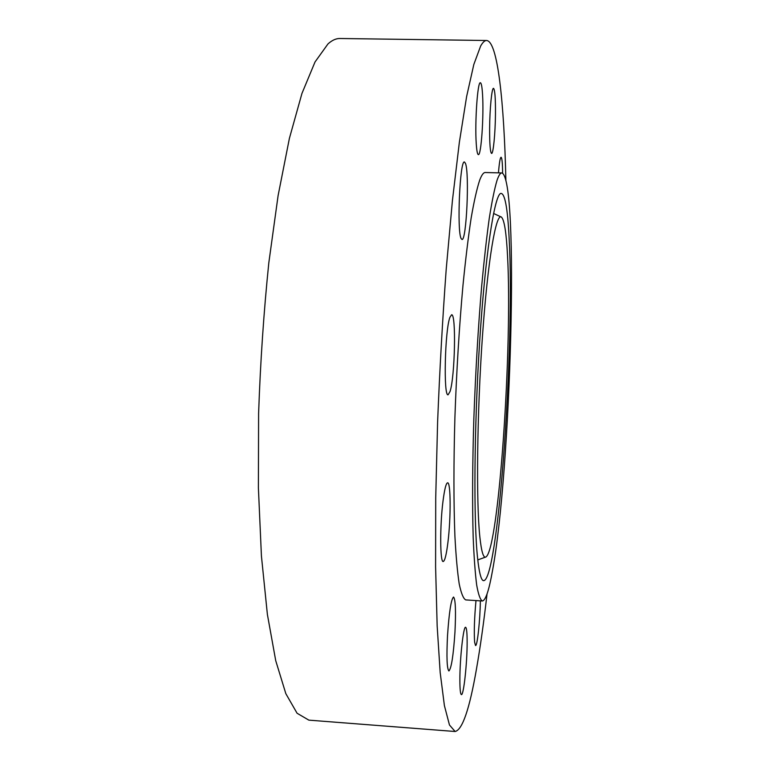 <?xml version="1.0" encoding="UTF-8"?>
<svg xmlns="http://www.w3.org/2000/svg" width="770" height="770" viewBox="0 0 770 770"><rect width="100%" height="100%" fill="white"/><g stroke="black" fill="none" stroke-linecap="round" stroke-linejoin="round"><path stroke-width="1.16" d="M479.835 536.815C481.433 551.753 483.464 558.471 485.947 556.97C498.922 549.039 512.618 344.373 507.517 255.602C506.362 232.771 504.34 219.941 501.443 217.111C496.063 212.308 487.776 259.981 482.405 337.029C477.005 413.933 476.101 501.79 479.835 536.815M492.454 570.945C511.02 471.606 519.5 177.735 501.828 172.942C500.327 172.884 498.7 175.416 496.968 180.536C494.456 189.035 491.886 201.692 489.239 218.507C486.601 237.622 484.089 260.116 481.683 285.978C478.17 327.625 475.562 371.775 473.858 418.437C472.453 463.646 472.251 504.86 473.184 537.345C474.002 557.268 475.167 573.159 476.678 585.027C478.353 594.459 480.23 599.782 482.318 600.985C485.591 600.552 488.969 590.542 492.454 570.945M509.163 238.892C507.651 207.505 504.774 192.375 500.529 193.482C494.215 196.466 485.187 255.669 479.633 342.034C474.06 428.274 473.492 521.733 477.669 558.876C479.084 571.735 480.827 578.915 482.886 580.426C497.921 588.857 515.063 344.7 509.163 238.892M475.985 600.571C474.378 618.137 473.925 632.026 474.628 642.247L475.542 645.539C477.333 646.348 480.143 619.812 480.355 600.86M489.624 128.398C489.585 144.086 490.23 152.431 491.578 153.432C493.3 153.952 495.303 133.249 495.466 113.922C495.553 98.127 494.908 89.599 493.522 88.338C491.828 87.626 489.758 108.686 489.624 128.398M454.964 632.026C455.984 610.899 455.513 599.243 453.54 597.039C451.133 599.224 449.122 612.14 447.505 635.779C446.475 657.262 446.947 668.995 448.91 670.978C451.393 668.36 453.414 655.376 454.964 632.026M502.618 173.202C502.512 163.096 501.992 157.773 501.078 157.244C500.144 157.619 499.278 162.816 498.459 172.855M447.957 542.138C450.97 517.796 450.835 482.087 447.611 482.809C446.08 483.108 444.54 489.2 443.01 501.087C439.824 525.689 440.017 562.735 443.222 561.494C444.848 560.993 446.427 554.544 447.957 542.138M450.055 391.478C454.964 376.665 456.312 313.457 451.595 314.776L449.921 317.317C444.848 330.224 443.366 397.118 448.13 394.769L450.055 391.478M461.134 238.536L461.971 239.47C466.456 241.251 469.594 173.548 465.484 163.423L464.454 161.998C459.902 159.486 456.783 231.25 461.134 238.536M476.245 143.605C476.726 150.785 477.429 154.462 478.372 154.626C481.173 155.781 483.916 116.212 482.569 94.816C482.116 87.049 481.385 83.035 480.384 82.775C477.592 81.1 474.734 122.651 476.245 143.605M505.89 180.344C504.119 102.497 497.747 41.243 486.621 40.502C484.725 40.454 482.732 42.312 480.624 46.075L473.82 64.487L466.62 96.558L459.363 142.267L452.423 200.547L446.225 269.086C442.577 318.838 439.699 369.869 437.601 422.191L435.724 497.815L435.599 566.903L437.158 625.943L440.18 672.566L444.396 705.599L449.468 724.994L455.118 731.5C462.404 729.864 469.517 709.083 476.447 669.14C480.259 647.387 483.791 622.333 487.035 593.997M467.14 642.411C467.14 632.796 466.63 627.762 465.609 627.3C463.444 625.846 459.786 658.802 459.873 680.006C459.902 689.391 460.412 694.251 461.403 694.607C463.665 695.618 467.178 663.086 467.14 642.411M501.828 172.942L485.225 172.519C483.512 172.451 481.673 174.973 479.72 180.074C476.919 188.554 474.07 201.182 471.163 217.968C468.275 237.035 465.552 259.48 462.982 285.295C459.238 326.865 456.552 370.938 454.906 417.513C453.607 462.655 453.636 503.801 454.916 536.257C455.975 556.161 457.409 572.043 459.209 583.91C461.182 593.352 463.357 598.685 465.744 599.907L482.318 600.985M486.621 40.502L339.936 38.5C336.076 38.423 332.101 40.223 327.991 43.909L315.026 61.966L301.946 93.449L289.405 138.34L278.105 195.58L268.807 262.897C263.783 311.773 260.385 361.948 258.605 413.413L258.393 487.862L261.425 556.017L267.382 614.402L275.727 660.679L285.834 693.664L297.076 713.251L308.857 720.143L455.118 731.5M485.437 557.153L477.775 559.906M500.952 216.89L493.57 213.454"/></g></svg>
